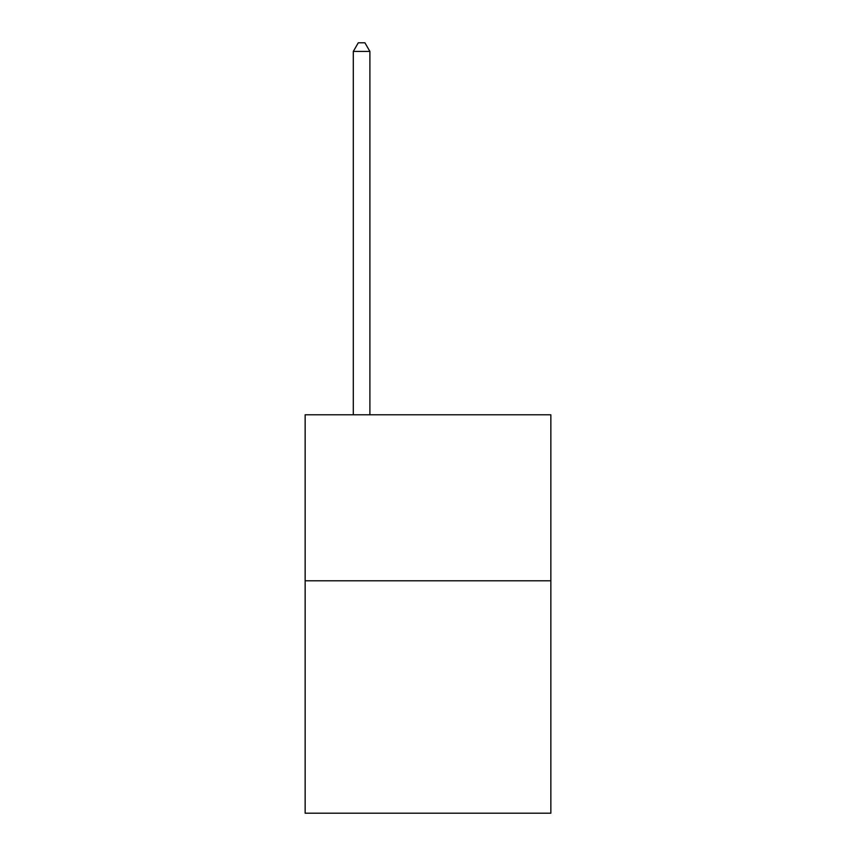 <?xml version="1.0" encoding="UTF-8"?>
<svg xmlns="http://www.w3.org/2000/svg" width="856" height="856" viewBox="0 0 856 856"><rect width="100%" height="100%" fill="white"/><g stroke="black" fill="none" stroke-linecap="round" stroke-linejoin="round"><path stroke-width="1.28" d="M550.847 580.796L550.847 813.2L305.153 813.2L305.153 414.786L550.847 414.786L550.847 580.796L305.153 580.796M369.899 414.786L369.899 51.435L353.293 51.435L353.293 414.786M353.293 51.435L358.279 42.8L364.913 42.8L369.899 51.435"/></g></svg>
